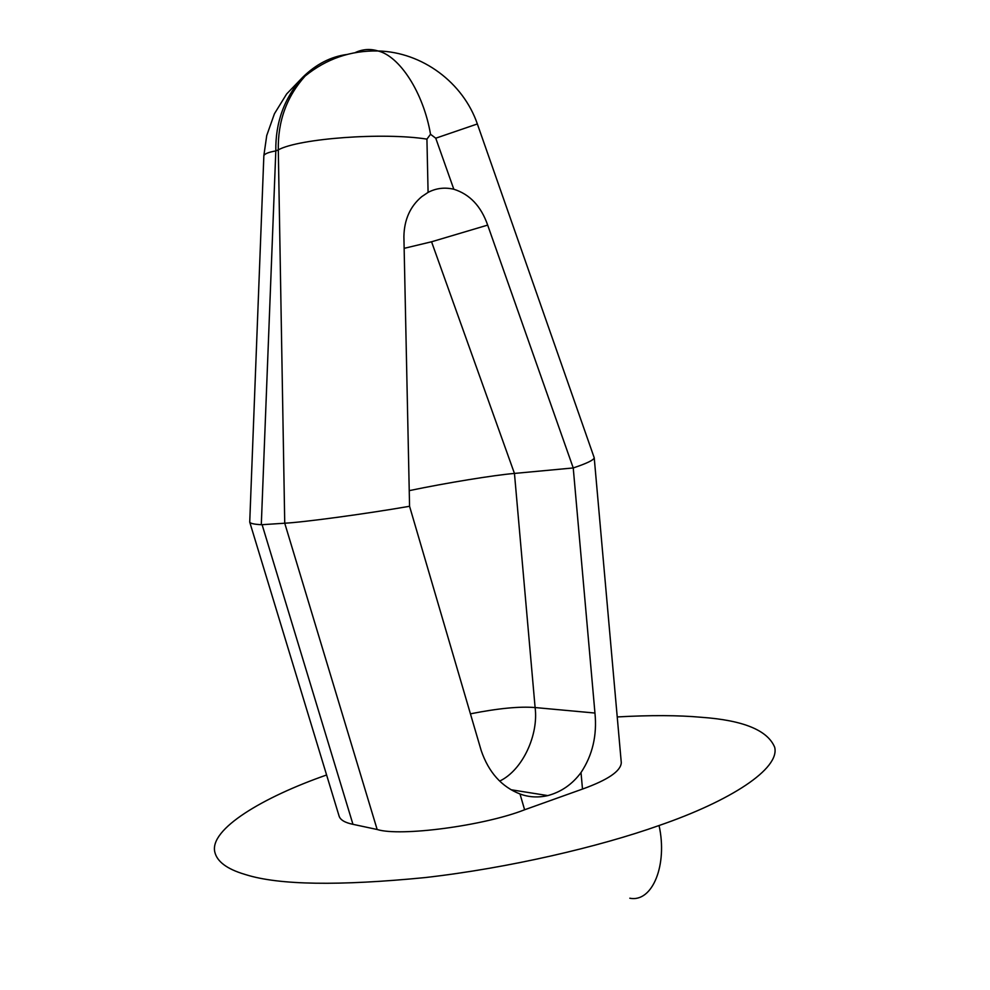 <?xml version="1.0" encoding="UTF-8"?>
<svg xmlns="http://www.w3.org/2000/svg" width="990" height="990" viewBox="0 0 990 990"><rect width="100%" height="100%" fill="white"/><g stroke="black" fill="none" stroke-linecap="round" stroke-linejoin="round"><path stroke-width="1.49" d="M326.613 774.984C263.204 797.111 209.187 829.1 214.818 852.093C217.07 861.609 226.97 869.01 244.518 874.281L246.238 874.801C279.217 885.072 338.815 886.013 425.019 877.586C508.86 868.069 599.705 846.648 659.055 825.524C730.682 800.873 780.009 768.76 774.7 747.314C767.696 730.261 743.267 720.262 701.427 717.292C678.472 715.201 650.405 715.089 617.228 716.946M428.088 192.382C436.157 188.162 444.733 187.122 453.816 189.238L435.749 138.204L430.526 134.281L426.925 139.12L428.088 192.382L421.74 196.651C410.169 206.39 404.217 219.706 403.895 236.598L409.563 506.286L481.214 750.606C488.689 772.373 501.621 786.827 519.998 793.968C528.771 797.259 538.04 797.804 547.817 795.601C561.281 791.951 572.344 784.253 581.019 772.547C592.54 755.16 597.18 735.335 594.953 713.048L535.107 707.553C519.639 706.266 498.081 708.357 470.436 713.827M249.765 521.346L249.728 522.138C250.309 523.462 254.158 524.316 261.298 524.7L262.103 524.688L352.96 824.324C344.842 822.653 340.214 819.869 339.063 815.97L249.765 522.213M249.728 522.138L263.86 155.578C264.837 153.698 268.822 152.151 275.814 150.925L261.298 524.7M346.97 54.462C330.796 56.64 316.07 64.214 302.804 77.195L302.779 77.22C284.353 97.75 275.369 122.327 275.814 150.925L278.301 149.861C277.769 121.213 286.704 96.612 305.118 76.057C326.391 58.781 350.707 50.416 378.056 50.973C370.173 48.56 362.513 49.129 355.051 52.668M453.816 189.238C469.792 194.263 481.066 206.217 487.674 225.101L573.235 467.948L514.454 473.43C494.567 475.089 446.478 482.835 409.229 490.644M594.235 457.912L621.287 762.671C620.841 771.123 607.897 779.922 582.491 789.067L524.613 809.771C483.986 825.809 400.17 836.822 377.153 829.496L284.736 523.215C303.856 522.237 365.595 513.909 409.563 506.286M352.96 824.324L377.153 829.496M262.103 524.688L284.736 523.215L278.301 149.861C298.856 138.464 383.303 132.177 426.925 139.12M594.074 457.355L594.235 457.813C593.753 460.053 586.748 463.431 573.235 467.948L594.953 713.048M582.491 789.067L581.019 772.547M519.998 793.968L524.613 809.771M629.813 898.215C652.608 902.793 667.78 864.616 659.055 825.524M430.526 134.281C423.398 92.379 399.514 56.096 378.056 50.973C422.384 52.037 463.209 82.752 477.353 123.96L435.749 138.204M499.69 781.073C522.769 770.084 538.708 734.617 535.107 707.553L514.454 473.43L431.553 241.783L404.143 248.342M487.674 225.101L431.553 241.783M263.86 155.578L266.743 135.494L274.44 113.739L286.642 93.963L302.779 77.22M511.187 789.773L547.817 795.601M302.804 77.195L305.118 76.057M594.235 457.813L477.353 123.96"/></g></svg>
